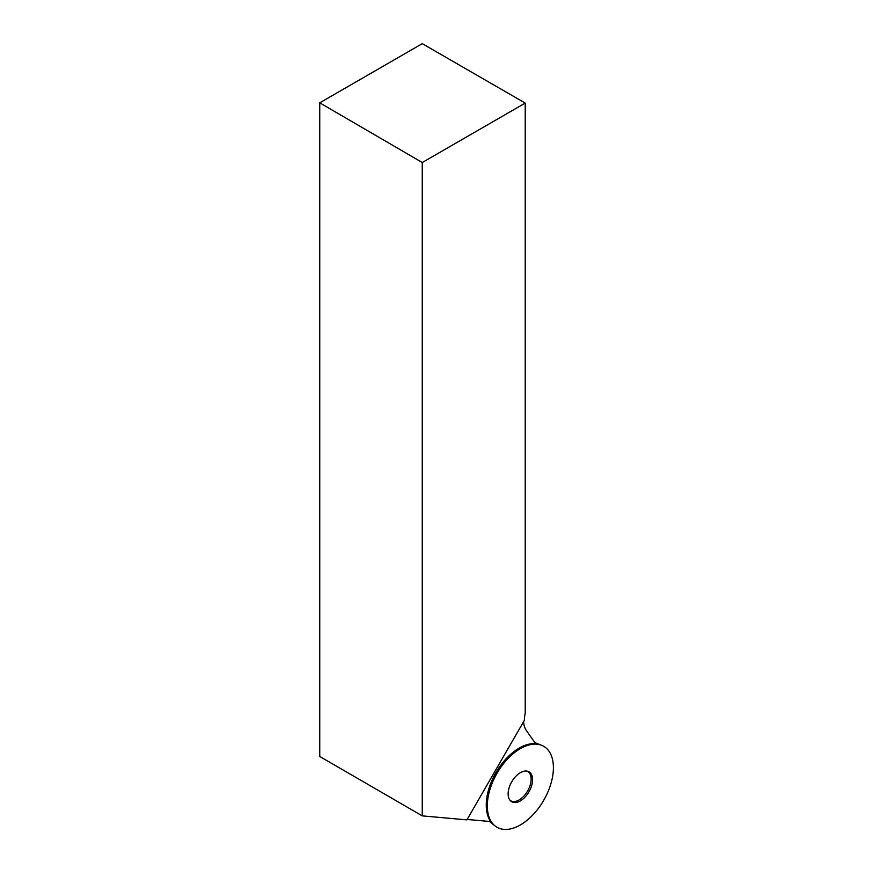<?xml version="1.0" encoding="UTF-8"?>
<svg xmlns="http://www.w3.org/2000/svg" width="873" height="873" viewBox="0 0 873 873"><rect width="100%" height="100%" fill="white"/><g stroke="black" fill="none" stroke-linecap="round" stroke-linejoin="round"><path stroke-width="1.31" d="M511.731 781.793A17.274 9.974 -60 0 1 527.849 771.317A17.274 9.974 -60 0 1 529.005 791.778A17.274 9.974 -60 0 1 510.705 801.01A17.274 9.974 -60 0 1 511.731 781.793M535.935 811.454A46.738 26.987 -60 0 1 495.056 825.934A46.738 26.987 -60 0 1 496.999 773.292A46.738 26.987 -60 0 1 541.609 745.291A46.738 26.987 -60 0 1 535.935 811.454A46.738 26.987 120 0 0 537.823 744.309A46.738 26.987 120 0 0 487.33 804.6A46.738 26.987 120 0 0 535.935 811.454M467.153 819.452L490.681 821.558A46.531 26.867 -60 0 1 495.908 772.66A46.531 26.867 -60 0 1 535.629 743.698L526.321 730.461A29.791 17.198 -60 0 1 523.56 721.742M319.747 102.828L422.259 43.65L525.219 103.09L525.219 713.208A29.791 17.198 -60 0 0 524.389 720.312L466.913 819.867L422.259 815.873L319.747 756.476L319.747 102.828L422.259 162.531L422.259 815.873M525.219 103.09L422.259 162.531M526.997 771.11A16.936 9.778 -60 0 1 527.63 790.982A16.936 9.778 -60 0 1 510.105 800.366M489.426 821.438L495.056 825.934M534.909 742.661L541.609 745.291"/></g></svg>
